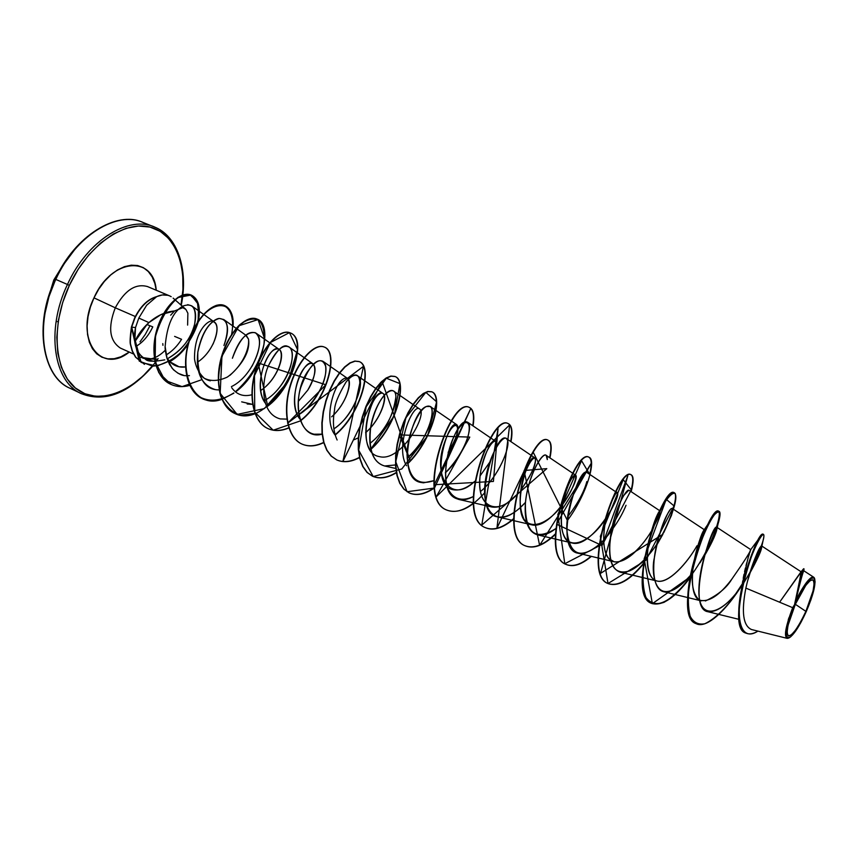 <?xml version="1.0" encoding="UTF-8"?>
<svg xmlns="http://www.w3.org/2000/svg" width="858" height="858" viewBox="0 0 858 858"><rect width="100%" height="100%" fill="white"/><g stroke="black" fill="none" stroke-linecap="round" stroke-linejoin="round"><path stroke-width="1.29" d="M54.901 280.169L53.764 280.062L54.901 280.169M70.678 388.556C42.428 377.155 33.859 324.914 55.802 279.418L55.802 279.418C33.859 324.914 42.428 377.155 70.678 388.556M795.334 604.289L805.887 611.357C798.101 627.799 792.213 635.982 788.234 635.917C785.703 632.421 788.062 621.878 795.334 604.289C803.356 587.333 809.298 579.193 813.159 579.89C815.368 584.084 812.944 594.583 805.887 611.357L795.334 604.289L787.998 625.428L787.076 632.603L788.234 635.917L791.269 634.952L795.677 629.933L800.804 621.653L805.887 611.357L813.084 590.797L814.135 583.537L813.159 579.89L810.263 580.48L805.844 585.295L795.334 604.289M792.674 607.678L745.87 588.105L792.674 607.678L794.937 604.021C804.45 584.073 811.014 575.6 814.607 578.592C816.022 584.223 813.234 595.227 806.252 611.604C799.581 626.125 793.875 634.877 789.124 637.848C783.826 637.751 785.767 626.479 794.937 604.021L792.674 607.678C784.856 628.517 783.418 638.674 788.384 638.138L788.727 638.009M171.182 296.686C166.827 294.144 161.787 294.208 156.059 296.9L155.931 296.847C147.34 299.571 140.24 306.596 134.652 317.932L134.91 318.05C140.562 306.606 147.715 299.56 156.381 296.911L146.632 305.266L138.803 318.061L135.521 327.552L134.781 341.849L140.283 332.11L148.917 322.587L138.803 318.061L148.917 322.587L161.025 314.575L174.56 310.961L182.797 307.679L185.907 309.448L187.881 313.224L187.612 325.096M171.074 384.438L158.848 372.726C154.054 360.006 153.368 345.731 156.789 329.89C162.323 315.068 169.466 304.161 178.228 297.179L189.811 294.594L197.394 301.759L198.906 316.152C196.568 328.142 191.227 339.607 182.893 350.536C173.327 359.813 163.277 365.025 152.767 366.194L139.243 361.1L131.413 327.037L134.652 317.932C140.24 306.596 147.34 299.571 155.931 296.847L162.237 294.959L167.943 295.291M158.108 358.59C135.296 390.948 100.204 405.834 77.445 389.607C54.526 373.788 49.914 326.791 69.359 285.36L67.46 284.481C45.431 330.201 53.764 382.55 81.832 393.865C53.764 382.55 45.431 330.201 67.46 284.481L55.802 279.418L67.46 284.481C87.495 240.079 129.354 214.543 155.373 227.391C129.354 214.543 87.495 240.079 67.46 284.481L69.359 285.36L78.196 269.24L88.782 254.933L100.633 243.061L113.224 234.095L125.987 228.357L138.406 226.019L149.968 227.059L160.253 231.36L168.908 238.653L175.654 248.584L180.309 260.703L182.754 274.56L182.947 289.618L180.995 305.062C188.277 267.717 175.869 233.483 149.871 227.038C124.024 220.302 87.87 245.334 69.359 285.36L62.666 302.595L58.43 320.163L56.8 337.301L57.818 353.239L61.401 367.342L67.321 379.043L75.29 387.945L84.921 393.758L95.796 396.353L107.475 395.72L119.509 391.988L131.456 385.371L142.911 376.147L153.485 364.693M147.576 286.593C135.585 283.172 124.828 290.24 115.283 307.808L93.983 297.855C111.411 258.011 153.711 254.901 156.231 290.24L154.869 283.526L152.156 276.887L148.295 271.536L143.404 267.685L137.655 265.53L131.274 265.176L124.474 266.645L117.546 269.938L110.757 274.914L104.386 281.413L98.724 289.167L93.983 297.855L115.283 307.808C107.765 327.434 109.47 340.862 120.41 348.091C109.47 340.862 107.765 327.434 115.283 307.808L135.328 316.527L115.283 307.808C124.828 290.24 135.585 283.172 147.576 286.593M152.788 326.866C148.466 335.918 142.793 342.481 135.757 346.557C142.793 342.481 148.466 335.918 152.788 326.866L146.943 324.549L134.845 341.688M165.358 350.161C156.553 358.837 148.391 361.175 140.862 357.164M181.242 305.276C188.728 269.09 177.177 235.371 154.108 226.866L142.632 222.308C116.388 210.607 75.418 236.004 55.802 279.418C75.751 235.231 117.696 209.931 143.897 222.844M803.056 572.029L803.785 570.752C802.734 572.618 799.988 582.872 795.559 601.512L795.602 601.093C800.053 581.595 802.874 570.86 804.053 568.908C802.906 570.752 800.096 581.477 795.602 601.093L794.744 603.571C799.324 582.55 802.294 570.945 803.656 568.736L803.646 568.736C802.316 570.86 799.345 582.475 794.744 603.571L794.722 603.689C799.484 581.799 801.501 571.278 800.771 572.147L779.611 602.209L801.243 571.868L761.636 545.935C759.169 546.643 754.461 558.429 747.5 581.274M801.275 572.94L801.34 572.254M716.623 527.241C719.755 517.599 720.43 512.258 718.639 511.207C709.759 503.582 670.506 615.776 695.935 623.584L696.128 623.659C684.019 619.658 685.778 585.135 696.224 553.571C700.278 541.173 704.439 531.038 708.708 523.144L703.85 530.255C701.458 533.622 698.358 543.168 694.54 558.901C690.293 579.836 691.923 593.586 699.452 600.15C708.654 602.563 719.433 595.57 731.799 579.182C743.768 562.087 750.085 552.23 750.739 549.635C749.517 551.179 746.664 562.923 742.159 584.856L742.771 580.877M743.221 578.313L743.983 574.399M744.572 571.664L745.43 567.996M746.031 565.583L746.835 562.569M747.415 560.489L748.176 557.893M748.734 556.038L749.366 554.021M749.795 552.691L750.214 551.437M750.493 550.6L750.686 549.957M731.799 579.182C726.662 587.848 717.846 595.12 705.373 600.975M701.394 600.879C694.079 599.41 691.237 588.888 692.867 569.337C695.302 548.251 703.828 528.56 704.354 529.74C704.74 530.362 702.916 534.588 698.895 542.395M650.804 533.59L658.504 512.784C656.22 516.419 653.657 523.348 650.804 533.59C645.001 554.976 646.16 580.008 657.893 581.188C669.358 583.032 687.515 562.558 696.996 545.752C687.43 562.902 668.296 584.33 657.067 581.027C652.026 579.654 648.905 574.774 647.726 566.387C644.379 543.865 658.644 508.268 660.156 511.003L659.094 515.915L651.64 530.727L659.094 515.915M606.198 518.103C619.444 498.369 619.916 484.277 612.805 498.659L609.748 506.027C602.799 524.259 600.375 554.139 610.95 560.435C621.16 567.417 640.454 549.624 651.286 531.317C645.291 541.312 628.775 563.953 614.017 561.743L608.665 558.44C598.895 545.291 605.823 515.669 610.22 504.74C614.736 494.691 617.063 490.712 617.213 492.792L617.224 492.792C622.275 494.562 591.934 548.798 572.168 542.996C553.882 540.851 562.408 490.068 572.05 478.035L575.471 475.085C581.434 477.295 551.801 530.63 531.488 524.764C507.571 521.235 527.949 451.651 534.877 457.882C537.205 462.344 532.464 473.155 520.645 490.336M516.098 495.484C507.528 504.3 499.474 508.151 491.902 507.024C481.156 502.498 477.52 490.004 480.984 469.541C486.132 450.107 490.926 440.637 495.388 441.13C496.525 442.02 496.503 444.712 495.334 449.206C500.3 430.341 482.99 447.168 479.954 477.005C476.533 506.81 496.954 516.645 516.098 495.474M489.789 462.14L480.051 475.943L489.789 462.13M474.689 481.359C467.117 488.095 460.017 490.894 453.389 489.768C427.992 485.95 448.198 417.417 456.949 424.839C459.813 428.582 456.874 437.762 448.123 452.381C466.559 424.453 454.161 412.655 443.683 445.012C432.979 477.348 451.351 504.182 474.689 481.359M369.97 443.371C391.42 427.23 400.654 394.219 393.49 391.023L419.541 408.987C413.256 402.638 394.433 446.686 406.585 465.755C394.433 446.686 413.256 402.649 419.541 408.987C428.239 413.224 401.34 462.591 379.408 456.617C352.67 452.531 372.694 385.006 383.108 393.543C388.17 396.299 380.791 419.809 365.626 432.679C384.405 416.312 389.307 387.741 379.44 394.015C369.648 399.313 359.041 437.794 371.525 451.769M337.151 386.282C341.441 379.547 344.927 376.952 347.619 378.496C352.895 381.488 346.289 404.097 331.596 416.838M299.86 419.015C284.942 400.868 304.729 356.059 313.02 363.846C316.902 368.018 315.154 376.78 307.765 390.143C319.165 372.254 315.401 356.628 305.77 366.409C296.117 375.547 289.564 405.952 299.86 419.026M260.671 390.572L263.074 388.824C281.767 374.249 286.24 345.656 275.718 349.206C265.294 351.748 253.56 387.28 265.369 403.196C250.858 384.491 270.678 341.527 279.3 349.549C285.392 353.11 278.85 376.415 263.631 388.374M223.756 319.541L219.412 318.468C216.506 318.2 203.024 324.356 197.812 352.263C202.134 332.636 209.266 321.375 219.198 318.49C228.078 319.283 229.665 328.292 223.938 345.517C228.764 332.604 228.711 323.949 223.756 319.541L246.418 335.617L248.53 339.178C250.161 350.386 243.983 362.43 230.008 375.278M210.371 380.834C205.652 379.837 201.823 377.102 198.895 372.629M213.063 344.09C218.49 330.823 218.275 323.219 212.43 321.267L214.339 322.029C221.514 326.287 213.996 351.801 197.276 362.312M185.51 366.967L179.032 366.784L169.895 361.786C173.895 365.733 178.732 367.503 184.406 367.085M162.934 345.324L162.795 343.608M170.667 315.197L174.56 310.961C165.465 311.744 156.917 315.626 148.917 322.587C142.299 328.625 137.591 335.038 134.781 341.849C135.832 349.656 139.286 355.319 145.152 358.859L154.504 361.529M165.133 346.546C164.972 349.045 165.626 353.099 167.106 358.708L165.133 346.546C166.956 325.15 172.898 311.647 182.969 306.059C193.093 302.434 196.975 308.505 194.616 324.27C191.087 338.728 182.035 350.225 167.439 358.751C181.446 350.986 190.508 339.489 194.616 324.27C196.536 315.111 195.56 308.966 191.666 305.845L187.677 304.654M186.572 375.675C182.207 376.008 177.413 373.562 172.168 368.329L167.106 358.708L169.627 364.586L173.52 369.819L178.153 373.337L183.505 375.289M219.165 389.886C204.258 390.058 197.136 377.52 197.812 352.263C195.721 372.587 201.437 384.995 214.95 389.478M231.413 386.626C253.7 375.986 266.141 338.985 256.016 333.129C247.769 329.89 239.897 338.266 232.4 358.269C238.556 340.122 246.16 331.585 255.201 332.647C261.829 337.837 260.768 349.034 252.005 366.248M247.179 404.011L252.595 404.365L241.677 401.855M263.921 400.879L264.661 400.482C286.465 388.889 298.605 352.488 289.082 347.05C282.947 344.09 276.201 350.053 268.854 364.929C262.119 378.035 258.644 413.191 280.244 418.919L286.904 419.122M298.809 414.575C317.095 404.901 332.7 368.425 322.994 361.336C315.969 358.236 308.526 367.02 300.675 387.687C294.82 407.368 299.195 431.124 314.146 434.212L322.136 434.148C297.576 441.302 291.194 397.125 306.832 372.758C316.012 359.32 322.286 357.175 325.643 366.291C326.995 378.324 320.849 392.192 307.218 407.893L298.809 414.564M333.891 428.882C353.367 416.602 366.366 381.349 357.786 375.986C354.858 374.088 350.933 376.115 346.021 382.078C366.387 356.585 365.465 406.435 334.995 428.099M393.49 391.023C387.451 386.797 374.056 405.92 370.753 426.801C368.2 449.367 372.822 462.43 384.62 465.98L395.517 464.95M407.089 458.033C432.132 435.371 435.242 406.853 430.137 406.467L426.426 406.499C410.843 411.175 395.581 479.354 421.278 482.507L423.477 482.829L433.794 480.695C416.967 486.347 408.054 477.627 407.046 454.558C407.293 433.193 418.854 409.727 426.426 406.499C440.604 401.512 425.976 444.894 407.089 458.033M445.334 472.812C463.76 456.445 473.895 425.525 467.782 422.318L466.945 421.964C455.223 416.956 432.035 489.092 456.038 498.466L458.923 499.474C463.256 500.386 468.007 499.42 473.187 496.6C461.54 501.93 453.056 499.174 447.737 488.309C442.406 472.275 448.026 445.849 456.756 431.124C465.486 417.599 471.932 420.892 468.136 436.003C464.124 448.916 456.52 461.175 445.334 472.812M484.77 487.612C500.815 471.814 510.585 445.409 507.293 439.682L506.456 438.62C495.881 429.45 469.465 512.794 497.608 516.913C506.252 518.168 515.551 513.309 525.493 502.359L520.227 507.625M547.157 457.164L547.297 459.588L546.192 455.362C542.095 451.136 526.319 479.397 525.235 505.984C524.624 522.425 528.657 532.046 537.355 534.824C542.803 535.907 548.916 533.848 555.705 528.657C535.188 541.377 525.085 533.022 525.396 503.582C527.606 476.211 543.168 450.15 546.621 455.78M567.621 516.881C577.616 503.839 584.03 492.052 586.861 481.52C584.03 492.052 577.616 503.828 567.621 516.87M617.213 492.792L587.044 472.576C578.742 464.886 552.048 549.56 578.217 553.249C588.534 554.161 599.57 546.707 611.336 530.909M660.156 511.003L629.075 490.293C626.125 488.245 615.1 509.502 611.207 531.574C607.625 555.33 610.649 568.865 620.28 572.2C627.627 573.058 635.499 569.079 643.897 560.253M704.354 529.74L672.297 508.504C669.766 507.486 664.929 517.996 657.807 540.047C651.887 561.443 651.297 588.727 663.534 591.688C670.87 592.975 679.847 587.526 690.497 575.343C654.397 614.918 650.857 571.385 654.279 558.204C658.494 534.684 663.717 518.693 669.948 510.242M703.764 557.014C713.534 539.682 717.878 529.772 716.805 527.273C712.387 522.029 685.252 608.869 708.086 611.765C718.017 612.226 729.354 603.431 742.106 585.381L741.548 586.164C720.859 616.334 697.146 621.846 698.938 587.848C700.342 554.011 719.873 515.873 716.634 530.083C715.272 535.746 710.982 544.712 703.764 557.014L702.091 559.309C709.663 545.903 714.939 534.33 717.889 524.613L719.969 514.789C719.626 511.111 717.728 511.175 714.264 514.982C706.327 525.718 694.143 555.598 689.414 583.676C687.773 597.061 688.03 607.936 690.197 616.291C693.5 622.522 698.412 624.999 704.901 623.723C715.958 618.371 727.573 606.66 739.725 588.599L741.548 586.164M742.996 584.126C756.177 562.44 762.397 549.71 761.636 545.935M749.71 573.423C756.563 561.078 760.52 552.531 761.572 547.779C763.684 538.996 752.101 559.738 745.87 588.105C741.248 611.958 743.103 625.772 751.458 629.515L787.011 638.32M800.321 581.917L795.559 601.512C803.796 584.609 809.845 576.522 813.727 577.241L814.574 578.517M787.698 638.341L787.033 638.32M788.234 619.937L788.92 617.771M752.037 566.237L760.574 546.836L752.037 566.237M763.266 534.319L759.909 537.333C753.71 547.018 747.683 563.695 741.827 587.376C736.582 612.923 737.987 628.185 746.063 633.14M746.256 633.225L745.87 633.054C724.495 628.292 756.52 529.783 763.094 534.191L763.481 534.352C756.917 529.954 724.892 628.474 746.256 633.225C749.474 634.577 753.356 633.869 757.936 631.113C740.786 642.449 734.351 618.811 743.242 583.054C751.887 547.307 767.438 522.983 763.18 539.993L761.572 547.779M761.303 546.01C759.115 552.262 755.726 559.877 751.147 568.875C761.196 548.048 765.304 536.54 763.481 534.352M745.87 588.105C741.237 611.99 743.114 625.793 751.479 629.515M174.614 336.39L181.585 339.307C177.531 345.849 172.372 351.104 166.12 355.051L170.313 352.123M156.521 358.976L146.557 359.094M143.372 357.689L154.73 359.288M129.279 352.08C100.547 375.321 73.97 338.427 93.983 297.855L90.369 307.121L88.042 316.591L87.098 325.847L87.537 334.523L89.361 342.267L92.46 348.777L96.686 353.818L101.877 357.207L107.797 358.848L114.221 358.708L120.903 356.81L129.279 352.08M140.004 341.827L145.313 334.384L149.753 326.147M166.817 357.775L169.895 361.786M212.43 321.267C210.071 319.187 194.123 328.989 194.519 359.041C195.753 366.892 199.013 373.305 204.29 378.271C210.864 381.52 218.522 381.134 227.252 377.112C240.315 368.157 249.721 350.707 248.53 339.178L245.72 335.221M231.735 387.762C236.711 394.637 243.415 396.964 251.855 394.766M298.23 401.533L307.765 390.143M333.848 414.704C350.954 397.522 353.153 372.265 343.093 379.193C333.065 385.221 323.412 421.096 335.231 435.199M354.172 439.714L358.354 437.816M520.645 490.315C529.493 477.949 534.437 468.071 535.467 460.692C535.628 453.453 527.745 462.248 522.522 481.027C518.918 496.46 519.401 509.191 523.991 519.208C531.402 529.611 546.514 523.755 559.084 508.987M562.644 504.45C576.694 485.489 578.968 467.524 572.05 478.035C565.358 487.387 556.81 520.366 563.856 535.381C570.473 550.954 590.39 540.776 603.935 521.353M698.895 542.385C703.056 534.266 704.858 530.051 704.3 529.74M741.902 584.459L736.11 593.221L741.902 584.459M708.708 523.144C727.241 489.403 721.267 533.075 692.449 573.723M657.743 542.749C672.189 518.5 678.667 494.101 674.109 492.674C663.438 484.384 624.656 594.776 651.404 603.292C662.108 606.188 675.031 597.383 690.186 576.866L652.38 603.678L644.154 558.74L666.237 499.313L674.034 505.92L645.977 560.199L608 583.515L600.343 536.357L623.219 479.633L631.263 489.854L602.917 543.918L564.8 563.727L557.818 514.575L581.531 460.692L589.693 474.345C591.999 464.425 591.688 458.687 588.76 457.142C574.849 447.576 536.915 554.686 566.098 564.425C573.015 567.17 581.306 564.457 590.98 556.274M567.213 520.152L533.108 452.048L496.9 528.303L509.695 424.828L436.239 496.803L469.787 437.087L399.313 434.899L410.263 460.692L381.971 381.22L342.9 461.497L363.449 366.345L287.612 423.198L325.868 384.77L258.151 362.955L267.664 405.866M254.901 413.299L240.444 415.143C231.617 412.441 225 405.973 220.613 395.742C214.125 372.662 224.442 339.382 239.768 324.71C247.34 319.09 253.839 317.674 259.277 320.463C263.417 325.611 264.983 333.537 263.964 344.24C259.845 362.58 250.3 378.421 235.339 391.784M233.762 392.943C220.345 401.49 208.333 402.445 197.705 395.817C185.156 385.006 182.464 359.974 190.262 337.237C197.469 320.227 206.156 309.609 216.302 305.373C228.657 302.402 235.521 315.787 231.413 335.285M742.159 584.802C726.78 609.663 706.874 629.043 696.31 623.755C670.892 615.947 710.145 503.743 719.025 511.368C722.908 512.483 715.229 537.859 700.021 562.805L702.091 559.309M690.025 577.734C675.042 597.79 662.29 606.359 651.769 603.464C625.032 594.948 663.813 484.545 674.474 492.824C678.099 496.417 674.538 509.652 663.792 532.539L671.589 514.843C674.978 504.44 676.19 497.329 675.257 493.532C673.08 492.299 669.444 495.452 664.349 502.992C658.837 512.955 653.667 525.45 648.83 540.486L643.865 563.009C642.267 577.445 642.964 588.92 645.956 597.436C650.31 603.399 656.381 605.019 664.167 602.273C672.565 597.104 681.188 588.92 690.025 577.734M434.577 487.859L470.87 408.344L434.277 484.727L493.404 481.435L498.037 428.614L481.767 525.107L546.793 468.65L524.099 470.516L539.628 545.366L591.548 462.805L556.574 524.206L602.026 545.549L627.831 475.622L600.568 573.369L662.891 534.287L656.456 545.624M643.307 564.124C629.751 580.319 618.146 586.861 608.494 583.74C580.512 574.581 618.865 465.851 631.188 474.806C633.751 476.201 633.74 481.821 631.156 491.677M591.387 556.37C581.692 564.596 573.369 567.331 566.452 564.585C537.269 554.847 575.203 447.726 589.114 457.293C596.503 459.566 586.915 494.701 567.149 520.838M555.362 534.384C543.94 545.27 534.008 549.131 525.568 545.956C495.281 535.692 532.764 430.148 548.176 440.251C551.458 441.945 552.059 447.833 549.967 457.904M512.14 520.28C502.102 528.324 493.318 530.845 485.789 527.831C454.483 517.042 491.527 413.084 508.344 423.68C511.979 425.514 512.859 431.52 511.003 441.698M484.727 492.728C470.892 508.226 458.333 514.039 447.061 510.188C414.822 498.873 451.458 396.45 469.583 407.539C473.541 409.523 474.699 415.647 473.058 425.922M370.195 449.989L394.208 415.744L399.957 383.633L386.315 378.196L366.151 406.81L358.676 450.193L373.219 476.533L401.791 468.961L427.552 435.907L436.636 401.812L425.836 392.363L405.877 417.846L395.752 461.711L407.067 491.731L434.298 488.052C424.957 494.38 416.645 496.031 409.373 493.007L404.129 489.264L400.043 483.386L397.265 475.589L395.903 466.216L395.967 455.695L397.426 444.541L400.118 433.301L403.871 422.522L408.397 412.741L413.406 404.44L418.575 397.983L423.573 393.65L428.088 391.591L431.853 391.838C443.929 395.71 432.378 440.433 407.668 463.803M396.375 472.726C387.559 478.045 379.654 479.236 372.683 476.297L367.288 472.511L363.052 466.613L360.124 458.837L358.623 449.517L358.58 439.092L359.952 428.056L362.602 416.967L366.345 406.349L370.913 396.739L375.997 388.61L381.284 382.314L386.432 378.121L391.13 376.19L395.098 376.544C408.204 380.78 396.471 426.93 370.892 449.356M359.545 457.571C351.179 462.054 343.64 462.87 336.947 460.006L331.413 456.177L327.027 450.268L323.959 442.524L322.329 433.269L322.179 422.93L323.477 412.022L326.083 401.061L329.815 390.604L334.406 381.166L339.564 373.198L344.959 367.052L350.246 363.009L355.115 361.186L359.277 361.626C373.38 366.227 361.54 413.556 335.188 435.038M323.734 442.642C315.765 446.417 308.558 446.921 302.091 444.133C287.376 437.752 282.754 410.971 290.519 385.564C298.112 360.092 315.133 342.943 324.367 347.093C339.264 352.005 327.767 399.603 301.04 420.431M288.889 427.938C281.285 431.134 274.356 431.37 268.114 428.657C253.131 422.136 248.177 395.495 255.877 370.441C263.417 345.313 280.695 328.603 290.336 332.936C306.242 338.224 294.401 387.226 266.731 406.917M255.18 413.417C247.823 416.184 241.098 416.237 235.006 413.567C219.755 406.928 214.468 380.448 222.115 355.727C229.59 330.931 247.125 314.618 257.153 319.122C273.423 324.624 262.784 372.265 235.542 391.945M221.932 399.324C214.961 401.576 208.548 401.415 202.713 398.852C187.216 392.106 181.606 365.798 189.189 341.398C196.6 316.924 214.371 300.997 224.764 305.641C230.716 308.483 233.473 315.315 233.065 326.147C235.317 296.364 205.738 298.799 191.388 335.081C176.48 371.042 193.576 409.931 221.932 399.324M189.736 385.403C183.033 387.29 176.855 386.99 171.203 384.491C155.405 377.885 150.032 351.512 157.55 328.324C164.822 305.051 181.692 290.776 191.452 295.163C198.488 298.863 200.815 307.443 198.423 320.881M188.02 344.455C182.829 351.887 176.748 357.625 169.798 361.679M144.487 364.35L135.811 357.303L132.464 351.212L130.706 344.723C130.041 342.814 130.352 336.958 131.671 327.155L131.413 327.037C130.094 336.84 129.783 342.696 130.459 344.616L132.207 351.104L135.553 357.185L144.487 364.35M199.153 311.186C198.895 302.799 196.246 297.415 191.184 295.055C181.424 290.669 164.554 304.944 157.293 328.217C149.764 351.394 155.137 377.767 170.935 384.373C176.651 386.894 182.893 387.183 189.65 385.242M232.808 325.965C233.204 315.165 230.437 308.365 224.496 305.534C214.092 300.89 196.321 316.806 188.921 341.28C181.338 365.669 186.947 391.988 202.456 398.734C208.344 401.319 214.811 401.458 221.857 399.142M264.575 339.167C265.122 328.453 262.559 321.729 256.885 319.015C246.847 314.511 229.311 330.813 221.836 355.609C214.189 380.319 219.476 406.799 234.738 413.438C270.678 431.756 316.076 341.945 290.058 332.818C280.416 328.485 263.127 345.195 255.587 370.324C247.887 395.366 252.853 422.007 267.835 428.528C274.142 431.263 281.134 431.006 288.824 427.734M300.858 420.227C327.531 399.356 338.953 351.877 324.077 346.975C314.843 342.825 297.823 359.963 290.219 385.435C282.464 410.843 287.087 437.623 301.801 444.004C308.333 446.814 315.615 446.278 323.67 442.406M334.963 434.856C361.282 413.341 373.08 366.098 358.976 361.508L354.826 361.068L349.946 362.88L344.659 366.934L339.264 373.069L334.105 381.038L329.515 390.476L325.783 400.933L323.176 411.894L321.879 422.801L322.029 433.129L323.659 442.385L326.726 450.139L331.113 456.048L336.647 459.877C343.425 462.762 351.029 461.904 359.481 457.314M370.828 449.024C396.278 426.523 407.861 380.652 394.798 376.415L390.83 376.061L386.121 377.992L380.973 382.185L375.686 388.47L370.602 396.611L366.034 406.209L362.301 416.827L359.641 427.928L358.279 438.953L358.322 449.377L359.813 458.698L362.741 466.473L366.988 472.372L372.383 476.158C379.429 479.118 387.408 477.885 396.332 472.436M407.604 463.427C432.175 439.993 443.575 395.57 431.542 391.709L427.777 391.462L423.251 393.522L418.254 397.844L413.095 404.3L408.076 412.612L403.55 422.383L399.807 433.161L397.104 444.401L395.656 455.555L395.581 466.076L396.954 475.439L399.721 483.236L403.818 489.124L409.062 492.867C416.42 495.913 424.817 494.208 434.255 487.73M472.758 425.718C474.388 415.486 473.219 409.384 469.272 407.411C451.126 396.321 414.5 498.723 446.739 510.038C454.44 513.148 463.309 510.853 473.348 503.131M510.692 441.495C512.537 431.359 511.647 425.375 508.022 423.541C491.184 412.934 454.15 516.891 485.456 527.681C493.543 530.845 502.949 527.799 513.685 518.564M549.656 457.7C551.726 447.661 551.115 441.806 547.833 440.111C532.421 430.008 494.937 535.531 525.225 545.795C533.773 549.002 543.822 545.034 555.373 533.901M630.834 491.462C633.386 481.649 633.386 476.04 630.834 474.656C618.5 465.701 580.147 574.41 608.14 583.579C617.932 586.711 629.686 579.997 643.403 563.427M671.524 515.272L662.108 535.66C652.573 552.413 641.805 564.124 629.804 570.806C616.194 575.064 609.437 567.449 609.545 547.962C611.261 525.922 615.99 508.419 623.723 495.484L628.817 490.186M626.029 505.276C621.428 516.795 613.942 528.431 603.571 540.186M599.023 544.594C579.89 560.092 569.133 554.751 566.741 528.56C566.602 502.434 582.829 468.811 587.119 472.629M513.803 512.612C495.302 525.793 481.274 509.813 485.242 481.96C488.288 454.772 504.44 431.713 507.293 439.682C511.036 445.924 498.616 476.866 480.426 491.602M395.785 468.479L384.62 465.98C368.35 461.379 368.876 437.955 370.527 428.239C377.906 390.454 397.179 383.172 395.817 397.533C393.404 413.095 387.752 425.6 378.85 435.038M337.13 440.004C333.333 431.799 332.464 421.814 334.534 410.038C334.684 404.107 338.513 394.787 346.021 382.078M268.854 364.929C276.866 350.085 283.119 343.897 287.623 346.353C295.72 348.176 293.157 370.409 279.665 387.162M189.436 375.632L186.819 375.686M164.811 359.834C153.453 361.937 146.9 361.615 145.152 358.859C139.286 355.33 135.832 349.656 134.781 341.849C134.867 337.795 133.14 340.69 135.521 327.552L131.671 327.155L141.098 362.43L156.907 366.13L174.421 358.665C185.521 348.595 193.404 336.529 198.069 322.469L198.584 304.676L191.087 295.023L178.174 297.49C168.211 305.909 160.65 318.876 155.491 336.411L155.169 361.797L164.951 380.351L182.078 386.626L201.887 379.644M222.125 399.26L233.869 393.168M264.843 339.35L258.076 319.573L239.135 325.686L221.943 356.284L220.163 393.339L237.173 414.414L264.35 408.601L288.106 381.456L297.565 349.689L289.446 332.625L270.334 342.546L254.472 375.675L254.751 412.205L273.209 430.212L300.482 420.881M156.381 296.911C147.715 299.56 140.562 306.606 134.91 318.05L131.413 327.037L134.91 318.05L131.671 327.155L135.521 327.552L138.803 318.061M814.628 578.624L814.51 578.346C811.968 571.782 799.956 591.108 795.559 601.512L794.722 603.689M794.937 604.021L800.589 592.621L806.23 583.644L810.949 578.485L814.06 577.863L815.1 581.788L813.963 589.575L810.864 600.032L800.814 622.629L795.323 631.509L790.593 636.904L787.333 637.955L786.078 634.405L787.065 626.715L790.175 616.023L794.937 604.021M75.032 249.174L64.457 263.385M55.641 279.408L49.003 296.546L44.82 314.039M71.815 387.526L72.662 387.859M54.569 280.888L53.764 280.062L63.889 263.578M56.167 321.074L57.078 321.632M46.879 302.595L53.764 280.062M152.574 366.291C128.421 393.586 104.708 402.713 81.424 393.672L70.27 388.363C42.664 377.488 33.162 324.635 55.33 279.236C74.807 235.575 116.945 210.457 142.439 222.233M185.457 308.998L173.134 298.123M120.452 348.112L133.548 354.011M739.017 619.358L708.086 611.765M750.75 549.624L716.805 527.273M701.383 600.879L663.534 591.688M657.067 581.027L620.28 572.2M614.017 561.743L578.217 553.249M572.168 542.996L537.355 534.824M575.471 475.085L546.192 455.362M531.488 524.764L497.608 516.913M534.877 457.882L506.456 438.62M491.902 507.024L458.923 499.474M495.388 441.13L467.782 422.318M456.949 424.839L430.137 406.467M383.108 393.543L357.786 375.986M347.619 378.496L322.994 361.336M313.02 363.846L289.082 347.05M279.3 349.549L256.016 333.129M214.339 322.029L191.666 305.845M804.032 569.026L803.785 570.752L813.727 577.241M800.771 572.147L803.646 568.736M742.159 584.856L741.827 587.376M750.739 549.635L759.909 537.333M169.53 295.838L147.308 286.475M612.805 498.659L609.748 506.027M694.54 558.901L696.224 553.571M716.634 530.083L717.889 524.613"/></g></svg>
